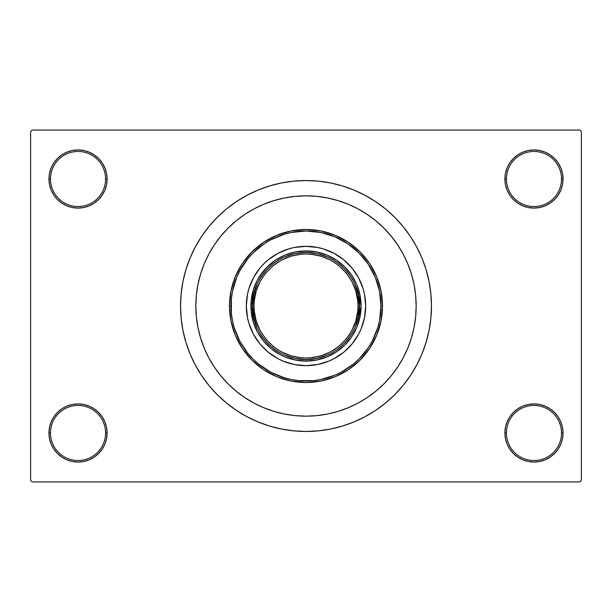 <?xml version="1.0" encoding="UTF-8"?>
<svg xmlns="http://www.w3.org/2000/svg" width="612" height="612" viewBox="0 0 612 612"><rect width="100%" height="100%" fill="white"/><g stroke="black" fill="none" stroke-linecap="round" stroke-linejoin="round"><path stroke-width="0.92" d="M517.821 408.816L513.414 412.434L509.796 416.841L507.111 421.867L505.458 427.321L504.9 432.99L506.43 432.99A27.54 27.54 0 0 0 533.97 460.53A27.54 27.54 0 0 0 561.51 432.99A27.54 27.54 0 0 0 533.97 405.45A27.54 27.54 0 0 0 506.43 432.99L504.9 432.99A29.07 29.07 0 0 1 533.97 403.92A29.07 29.07 0 0 1 563.04 432.99L561.51 432.99A27.54 27.54 0 0 1 533.97 460.53A27.54 27.54 0 0 1 506.43 432.99A27.54 27.54 0 0 1 533.97 405.45A27.54 27.54 0 0 1 561.51 432.99L563.04 432.99L562.482 427.321L560.829 421.867L558.144 416.841L554.526 412.434L550.119 408.816L545.093 406.131L539.639 404.478L533.97 403.92L528.301 404.478L522.847 406.131L517.821 408.816L513.414 412.434L509.796 416.841L507.111 421.867L505.458 427.321L504.9 432.99L505.458 438.659L507.111 444.113L509.796 449.139L513.414 453.546L517.821 457.164L522.847 459.849L528.301 461.502L533.97 462.06L539.639 461.502L545.093 459.849L550.119 457.164L554.526 453.546L558.144 449.139L560.829 444.113L562.482 438.659L563.04 432.99A29.07 29.07 0 0 1 533.97 462.06A29.07 29.07 0 0 1 504.9 432.99L505.458 438.659L507.111 444.113L509.796 449.139L513.414 453.546M98.586 453.546L102.204 449.139L104.889 444.113L106.542 438.659L107.1 432.99A29.07 29.07 0 0 1 78.03 462.06A29.07 29.07 0 0 1 48.96 432.99L50.49 432.99A27.54 27.54 0 0 0 78.03 460.53A27.54 27.54 0 0 0 105.57 432.99A27.54 27.54 0 0 0 78.03 405.45A27.54 27.54 0 0 0 50.49 432.99L48.96 432.99A29.07 29.07 0 0 1 78.03 403.92A29.07 29.07 0 0 1 107.1 432.99L105.57 432.99A27.54 27.54 0 0 1 78.03 460.53A27.54 27.54 0 0 1 50.49 432.99A27.54 27.54 0 0 1 78.03 405.45A27.54 27.54 0 0 1 105.57 432.99L107.1 432.99L106.542 427.321L104.889 421.867L102.204 416.841L98.586 412.434L94.179 408.816L89.153 406.131L83.699 404.478L78.03 403.92L72.361 404.478L66.907 406.131L61.881 408.816L57.474 412.434L53.856 416.841L51.171 421.867L49.518 427.321L48.96 432.99L49.518 438.659L51.171 444.113L53.856 449.139L57.474 453.546L61.881 457.164L66.907 459.849L72.361 461.502L78.03 462.06L83.699 461.502L89.153 459.849L94.179 457.164L98.586 453.546L102.204 449.139L104.889 444.113L106.542 438.659L107.1 432.99L106.542 427.321L104.889 421.867L102.204 416.841L98.586 412.434L94.179 408.816M94.179 203.184L98.586 199.566L102.204 195.159L104.889 190.133L106.542 184.679L107.1 179.01A29.07 29.07 0 0 1 78.03 208.08A29.07 29.07 0 0 1 48.96 179.01L50.49 179.01A27.54 27.54 0 0 0 78.03 206.55A27.54 27.54 0 0 0 105.57 179.01A27.54 27.54 0 0 0 78.03 151.47A27.54 27.54 0 0 0 50.49 179.01L48.96 179.01A29.07 29.07 0 0 1 78.03 149.94A29.07 29.07 0 0 1 107.1 179.01L105.57 179.01A27.54 27.54 0 0 1 78.03 206.55A27.54 27.54 0 0 1 50.49 179.01A27.54 27.54 0 0 1 78.03 151.47A27.54 27.54 0 0 1 105.57 179.01L107.1 179.01L106.542 173.341L104.889 167.887L102.204 162.861L98.586 158.454L94.179 154.836L89.153 152.151L83.699 150.498L78.03 149.94L72.361 150.498L66.907 152.151L61.881 154.836L57.474 158.454L53.856 162.861L51.171 167.887L49.518 173.341L48.96 179.01L49.518 184.679L51.171 190.133L53.856 195.159L57.474 199.566L61.881 203.184L66.907 205.869L72.361 207.522L78.03 208.08L83.699 207.522L89.153 205.869L94.179 203.184L98.586 199.566L102.204 195.159L104.889 190.133L106.542 184.679L107.1 179.01L106.542 173.341L104.889 167.887L102.204 162.861L98.586 158.454M513.414 158.454L509.796 162.861L507.111 167.887L505.458 173.341L504.9 179.01L506.43 179.01A27.54 27.54 0 0 0 533.97 206.55A27.54 27.54 0 0 0 561.51 179.01A27.54 27.54 0 0 0 533.97 151.47A27.54 27.54 0 0 0 506.43 179.01L504.9 179.01A29.07 29.07 0 0 1 533.97 149.94A29.07 29.07 0 0 1 563.04 179.01L561.51 179.01A27.54 27.54 0 0 1 533.97 206.55A27.54 27.54 0 0 1 506.43 179.01A27.54 27.54 0 0 1 533.97 151.47A27.54 27.54 0 0 1 561.51 179.01L563.04 179.01L562.482 173.341L560.829 167.887L558.144 162.861L554.526 158.454L550.119 154.836L545.093 152.151L539.639 150.498L533.97 149.94L528.301 150.498L522.847 152.151L517.821 154.836L513.414 158.454L509.796 162.861L507.111 167.887L505.458 173.341L504.9 179.01L505.458 184.679L507.111 190.133L509.796 195.159L513.414 199.566L517.821 203.184L522.847 205.869L528.301 207.522L533.97 208.08L539.639 207.522L545.093 205.869L550.119 203.184L554.526 199.566L558.144 195.159L560.829 190.133L562.482 184.679L563.04 179.01A29.07 29.07 0 0 1 533.97 208.08A29.07 29.07 0 0 1 504.9 179.01L505.458 184.679L507.111 190.133L509.796 195.159L513.414 199.566L517.821 203.184M195.84 306L196.368 316.794L197.959 327.489L200.583 337.977L204.224 348.159L208.845 357.928L214.407 367.2L220.848 375.883L228.108 383.892L236.117 391.152L244.8 397.593L254.072 403.155L263.841 407.776L274.023 411.417L284.511 414.041L295.206 415.632L306 416.16L316.794 415.632L327.489 414.041L337.977 411.417L348.159 407.776L357.928 403.155L367.2 397.593L375.883 391.152L383.892 383.892L391.152 375.883L397.593 367.2L403.155 357.928L407.776 348.159L411.417 337.977L414.041 327.489L415.632 316.794L416.16 306L415.632 295.206L414.041 284.511L411.417 274.023L407.776 263.841L403.155 254.072L397.593 244.8L391.152 236.117L383.892 228.108L375.883 220.848L367.2 214.407L357.928 208.845L348.159 204.224L337.977 200.583L327.489 197.959L316.794 196.368L306 195.84L295.206 196.368L284.511 197.959L274.023 200.583L263.841 204.224L254.072 208.845L244.8 214.407L236.117 220.848L228.108 228.108L220.848 236.117L214.407 244.8L208.845 254.072L204.224 263.841L200.583 274.023L197.959 284.511L196.368 295.206L195.84 306A110.16 110.16 0 0 1 306 195.84A110.16 110.16 0 0 1 416.16 306A110.16 110.16 0 0 1 306 416.16A110.16 110.16 0 0 1 195.84 306A110.16 110.16 0 0 1 306 195.84A110.16 110.16 0 0 1 416.16 306L415.632 316.794L414.041 327.489L411.417 337.977L407.776 348.159L403.155 357.928L397.593 367.2L391.152 375.883L383.892 383.892L375.883 391.152L367.2 397.593L357.928 403.155L348.159 407.776L337.977 411.417L327.489 414.041L316.794 415.632L306 416.16L295.206 415.632L284.511 414.041L274.023 411.417L263.841 407.776L254.072 403.155L244.8 397.593L236.117 391.152L228.108 383.892L220.848 375.883L214.407 367.2L208.845 357.928L204.224 348.159L200.583 337.977L197.959 327.489L196.368 316.794L195.84 306L196.368 295.206L197.959 284.511L200.583 274.023L204.224 263.841L208.845 254.072L214.407 244.8L220.848 236.117L228.108 228.108L236.117 220.848L244.8 214.407L254.072 208.845L263.841 204.224L274.023 200.583L284.511 197.959L295.206 196.368L306 195.84L316.794 196.368L327.489 197.959L337.977 200.583L348.159 204.224L357.928 208.845L367.2 214.407L375.883 220.848L383.892 228.108L391.152 236.117L397.593 244.8L403.155 254.072L407.776 263.841L411.417 274.023L414.041 284.511L415.632 295.206L416.16 306A110.16 110.16 0 0 1 306 416.16A110.16 110.16 0 0 1 195.84 306L195.84 306.038M431.46 306A125.46 125.46 0 0 1 306 431.46A125.46 125.46 0 0 1 180.54 306A125.46 125.46 0 0 1 306 180.54A125.46 125.46 0 0 1 431.46 306L430.856 293.706L429.05 281.528L426.059 269.578L421.913 257.989L416.65 246.858L410.315 236.301L402.979 226.409L394.717 217.283L385.591 209.021L375.699 201.685L365.142 195.35L354.011 190.087L342.422 185.941L330.472 182.95L318.294 181.144L306 180.54L293.706 181.144L281.528 182.95L269.578 185.941L257.989 190.087L246.858 195.35L236.301 201.685L226.409 209.021L217.283 217.283L209.021 226.409L201.685 236.301L195.35 246.858L190.087 257.989L185.941 269.578L182.95 281.528L181.144 293.706L180.54 306L181.144 318.294L182.95 330.472L185.941 342.422L190.087 354.011L195.35 365.142L201.685 375.699L209.021 385.591L217.283 394.717L226.409 402.979L236.301 410.315L246.858 416.65L257.989 421.913L269.578 426.059L281.528 429.05L293.706 430.856L306 431.46L318.294 430.856L330.472 429.05L342.422 426.059L354.011 421.913L365.142 416.65L375.699 410.315L385.591 402.979L394.717 394.717L402.979 385.591L410.315 375.699L416.65 365.142L421.913 354.011L426.059 342.422L429.05 330.472L430.856 318.294L431.46 306M579.87 481.95L32.13 481.95L30.6 480.42L30.6 131.58L32.13 130.05L579.87 130.05L32.13 130.05L30.6 131.58L30.6 480.42L32.13 481.95L579.87 481.95L581.4 480.42L581.4 131.58L581.4 480.42L579.87 481.95M579.87 130.05L581.4 131.58L579.87 130.05M271.552 426.641L280.464 428.836M332.484 428.629L342.422 426.059M340.448 185.36L331.536 183.164M279.516 183.37L269.578 185.941M539.639 150.498L533.97 149.94L528.301 150.498M522.847 205.869L528.301 207.522L533.97 208.08L539.639 207.522L545.093 205.869M83.699 150.498L78.03 149.94L72.361 150.498M57.474 199.566L61.881 203.184M66.907 205.869L72.361 207.522L78.03 208.08L83.699 207.522L89.153 205.869M89.153 406.131L83.699 404.478L78.03 403.92L72.361 404.478L66.907 406.131M72.361 461.502L78.03 462.06L83.699 461.502M554.526 412.434L550.119 408.816M545.093 406.131L539.639 404.478L533.97 403.92L528.301 404.478L522.847 406.131M528.301 461.502L533.97 462.06L539.639 461.502M214.407 244.8L209.671 252.549M246.33 306.023A59.67 59.67 0 0 0 259.878 343.852L253.376 334.129L248.9 323.32L247.477 317.643L246.33 306L247.477 294.357L248.9 288.68L253.376 277.871L259.878 268.148L263.81 263.81L268.148 259.878L277.871 253.376L288.68 248.9L294.357 247.477L306 246.33L317.643 247.477L323.32 248.9L334.129 253.376L343.852 259.878L352.122 268.148L358.624 277.871L363.1 288.68L364.522 294.357L365.67 306A59.67 59.67 0 0 1 306 365.67A59.67 59.67 0 0 1 246.33 306A59.67 59.67 0 0 1 306 246.33A59.67 59.67 0 0 1 365.67 306L364.522 317.643L361.126 328.835L358.624 334.129L352.122 343.852A59.67 59.67 0 0 0 365.67 306.023M306.023 365.67A59.67 59.67 0 0 0 343.852 352.122L334.129 358.624L328.835 361.126L317.643 364.522L306 365.67L294.357 364.522L283.165 361.126L277.871 358.624L268.148 352.122A59.67 59.67 0 0 0 305.977 365.67M229.5 306L231.03 306A74.97 74.97 0 0 1 306 231.03A74.97 74.97 0 0 1 380.97 306L382.5 306A76.5 76.5 0 0 0 306 229.5A76.5 76.5 0 0 0 229.5 306A76.5 76.5 0 0 1 306 229.5A76.5 76.5 0 0 1 382.5 306L381.031 320.925L376.678 335.277L369.61 348.503L360.093 360.093L348.503 369.61L335.277 376.678L320.925 381.031L306 382.5L291.075 381.031L276.723 376.678L263.497 369.61L251.907 360.093L242.39 348.503L235.322 335.277L230.969 320.925L229.5 306L230.969 291.075L235.322 276.723L242.39 263.497L251.907 251.907L263.497 242.39L276.723 235.322L291.075 230.969L306 229.5L320.925 230.969L335.277 235.322L348.503 242.39L360.093 251.907L369.61 263.497L376.678 276.723L381.031 291.075L382.5 306A76.5 76.5 0 0 1 306 382.5A76.5 76.5 0 0 1 229.5 306A76.5 76.5 0 0 0 306 382.5A76.5 76.5 0 0 0 382.5 306L380.97 306L379.532 291.373L375.263 277.312L368.332 264.346L359.014 252.986L347.654 243.668L334.688 236.737L320.627 232.468L306 231.03L291.373 232.468L284.236 234.258L270.657 239.881L264.346 243.668L252.986 252.986L248.044 258.44L239.881 270.657L236.737 277.312L232.468 291.373L231.39 298.648L231.39 313.352L232.468 320.627L234.258 327.764L239.881 341.343L248.044 353.56L252.986 359.014L258.44 363.956L270.657 372.119L284.236 377.742L291.373 379.532L298.648 380.61L313.352 380.61L320.627 379.532L334.688 375.263L341.343 372.119L353.56 363.956L359.014 359.014L368.332 347.654L372.119 341.343L377.742 327.764L379.532 320.627L380.97 306A74.97 74.97 0 0 1 306 380.97A74.97 74.97 0 0 1 231.03 306L229.5 306M411.417 274.023L407.776 263.841M274.023 200.583L263.841 204.224M200.583 337.977L204.224 348.159M337.977 411.417L338.49 411.264M338.857 411.149L339.912 410.813M340.907 410.484L343.225 409.68M344.028 409.39L348.159 407.776M260.199 275.4L267.054 267.054L275.4 260.199L284.924 255.112L295.252 251.976L306 250.92L316.748 251.976L327.076 255.112L336.6 260.199L344.946 267.054L351.801 275.4L356.888 284.924L360.024 295.252L361.08 306L360.024 316.748L356.888 327.076L351.801 336.6L344.946 344.946L336.6 351.801L327.076 356.888L316.748 360.024L306 361.08L295.252 360.024L284.924 356.888L280.036 354.577L271.055 348.58L263.42 340.945L257.423 331.964L253.292 321.988L251.188 311.401L251.188 300.599L253.292 290.012L257.423 280.036L263.42 271.055M352.122 343.852L344.602 351.502M268.148 352.122L260.498 344.602M365.67 305.977A59.67 59.67 0 0 0 352.122 268.148L351.502 267.398M348.19 263.81L347.723 263.344M305.977 246.33A59.67 59.67 0 0 0 268.148 259.878L267.398 260.498M263.81 263.81L263.344 264.277M263.81 348.19L264.277 348.656M348.19 348.19L348.656 347.723M351.801 336.6L348.58 340.945M336.6 351.801L331.964 354.577M275.4 351.801L271.055 348.58M260.199 336.6L257.423 331.964M275.4 260.199L280.036 257.423M336.6 260.199L340.945 263.42M351.801 275.4L354.577 280.036M343.852 259.878A59.67 59.67 0 0 0 306.023 246.33M259.878 268.148A59.67 59.67 0 0 0 246.33 305.977M327.688 257.04L317.085 253.613L306 252.45L306 250.92A55.08 55.08 0 0 0 250.92 306A55.08 55.08 0 0 0 306 361.08L306 359.55L317.085 358.387L327.688 354.96M284.312 354.96L294.915 358.387L306 359.55L306 361.08A55.08 55.08 0 0 1 250.92 306A55.08 55.08 0 0 1 306 250.92A55.08 55.08 0 0 1 361.08 306A55.08 55.08 0 0 1 306 361.08A55.08 55.08 0 0 0 361.08 306A55.08 55.08 0 0 0 306 250.92L306 252.45L294.915 253.613L284.312 257.04M354.96 327.688L358.387 317.085L359.55 306L358.387 294.915L354.96 284.312M257.04 284.312L253.613 294.915L252.45 306L253.613 317.085L257.04 327.688M277.098 349.253L281.482 351.877L290.899 355.779L300.897 357.768L306 358.02L311.103 357.768L321.101 355.779L330.518 351.877L339.002 346.208L346.208 339.002L349.253 334.902L351.877 330.518L355.779 321.101L357.768 311.103L358.02 306L359.55 306C361.7 290.333 345.635 253.177 306 252.45C266.365 253.177 250.3 290.333 252.45 306C250.3 321.667 266.365 358.823 306 359.55C345.635 358.823 361.7 321.667 359.55 306L358.02 306C360.108 321.216 344.502 357.309 306 358.02C267.498 357.309 251.892 321.216 253.98 306L252.45 306A53.55 53.55 0 0 1 306 252.45A53.55 53.55 0 0 1 359.55 306A53.55 53.55 0 0 1 306 359.55A53.55 53.55 0 0 1 252.45 306L253.98 306L254.232 311.103L256.221 321.101L260.123 330.518L265.792 339.002L272.998 346.208L277.129 349.276M334.902 262.747L330.518 260.123L321.101 256.221L311.103 254.232L306 253.98L300.897 254.232L290.899 256.221L281.482 260.123L272.998 265.792L265.792 272.998L262.747 277.098L260.123 281.482L256.221 290.899L254.232 300.897L253.98 306C251.892 290.784 267.498 254.691 306 253.98C344.502 254.691 360.108 290.784 358.02 306L357.768 300.897L355.779 290.899L351.877 281.482L346.208 272.998L339.002 265.792L334.871 262.724"/></g></svg>

